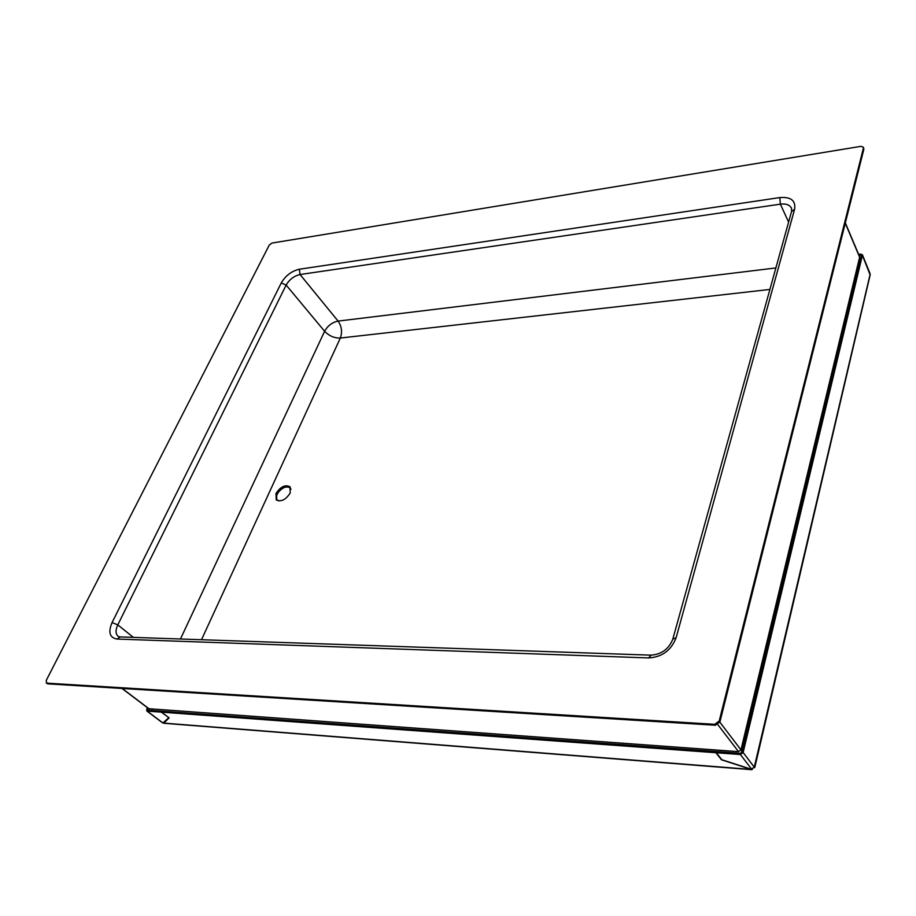 <?xml version="1.0" encoding="UTF-8"?>
<svg xmlns="http://www.w3.org/2000/svg" width="916" height="916" viewBox="0 0 916 916"><rect width="100%" height="100%" fill="white"/><g stroke="black" fill="none" stroke-linecap="round" stroke-linejoin="round"><path stroke-width="1.37" d="M152.056 709.373L151.541 710.484L741.181 753.341L860.044 259.091L859.151 259.205M860.376 259.869L860.044 259.091M859.242 256.297L859.632 257.224L740.952 749.849L738.502 751.647L148.976 708.732M290.2 492.991C285.735 499.873 281.086 502.151 276.231 499.838L275.979 493.552C280.468 486.682 285.128 484.415 289.96 486.774L290.2 492.991M180.463 638.99L324.619 331.283C327.745 325.707 332.233 322.317 338.096 321.092L775.875 267.953M133.404 637.376L117.786 624.872L286.147 285.071L324.619 331.283C329.119 335.954 334.351 338.21 340.34 338.038C342.492 332.061 341.737 326.417 338.096 321.092L300.059 274.525L780.363 204.154C785.985 203.478 789.695 204.829 791.504 208.207L791.63 211.172M863.387 147.19L863.868 149.159L863.387 147.19L860.971 146.342L271.926 243.072L269.247 245.11L46.189 680.519L46.808 683.141L714.709 724.316L715.407 725.243L719.907 721.957L719.197 721.029L714.709 724.316M715.407 725.243L47.781 683.851L46.808 683.141M46.235 682.958L47.781 683.851M863.868 149.159L719.907 721.957M719.197 721.029L863.422 148.014M290.292 487.175C285.368 485.4 280.846 487.77 276.712 494.296L276.632 500.182M278.762 500.949L277.434 500.136C275.876 498.212 276.163 495.613 278.315 492.339C282.701 487.278 286.662 485.812 290.2 487.965L290.99 489.304M870.154 274.926L862.391 255.289L743.128 752.528L754.349 767.264L751.086 769.177L721.819 759.719L716.323 752.757L716.598 751.692L740.655 753.444L742.017 752.448L861.441 255.404L858.899 255.026M162.063 722.323L163.071 722.861L168.819 717.652M163.724 723.262L169.105 717.869L161.594 712.156L161.972 711.343L716.495 752.082M161.594 712.156L715.9 752.723L716.163 751.658M715.9 752.723L721.487 759.799L751.315 769.44L163.334 723.067L163.643 722.403M752.448 769.154L751.372 769.2M147.43 707.713L146.652 709.396L147.167 711.102L161.331 712.133L161.708 711.32L147.545 710.289L147.923 708.091M754.12 767.848L870.12 274.285M168.784 717.629L161.331 712.133M716.323 752.757L740.391 754.521L751.658 769.222M743.128 752.528L740.391 754.521M858.624 254.362L860.845 254.087L862.391 255.289M870.063 273.598L862.357 254.694M859.632 257.224L845.262 223.161M719.85 722.14L740.952 749.849M738.502 751.647L717.823 724.636M122.183 688.454L149.583 709.19M769.898 289.445L340.34 338.038L201.497 639.723M788.607 222.084L780.363 204.154L779.791 197.57L299.337 269.235C291.609 271.044 285.574 275.613 281.258 282.952L112.061 622.582C107.996 632.269 109.645 637.754 116.996 639.047L120.271 636.929L650.749 655.146M119.824 636.918L118.141 636.334C115.519 633.883 115.393 630.059 117.786 624.872L112.061 622.582M281.258 282.952L286.147 285.071C289.467 279.414 294.105 275.899 300.059 274.525L299.337 269.235M116.996 639.047L648.608 657.94C662.085 657.104 671.256 650.337 676.134 637.662L794.619 209.18C795.855 200.581 790.909 196.711 779.791 197.57M676.134 637.662L672.813 639.139C668.829 648.997 661.604 654.333 651.104 655.158L648.608 657.94M672.905 638.795L791.516 211.619L794.619 209.18M147.281 709.442L148.506 710.358M162.739 722.838L147.167 711.102M861.258 256.194L860.674 254.808M859.597 256.686L845.342 222.863M149.205 709.053L121.954 688.443M751.933 769.703L163.621 723.251M870.189 274.789L754.807 767.379M162.315 722.678L146.755 710.953"/></g></svg>
